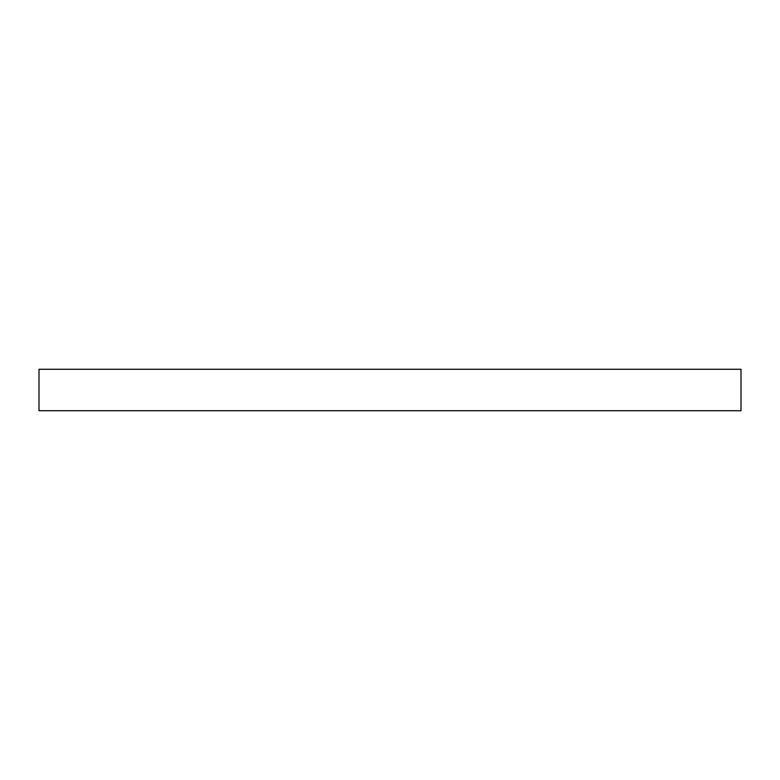 <?xml version="1.0" encoding="UTF-8"?>
<svg xmlns="http://www.w3.org/2000/svg" width="780" height="780" viewBox="0 0 780 780"><rect width="100%" height="100%" fill="white"/><g stroke="black" fill="none" stroke-linecap="round" stroke-linejoin="round"><path stroke-width="1.17" d="M39 369.272L39 410.728L741 410.728L741 369.272L39 369.272L39 410.728L741 410.728L741 369.272L39 369.272"/></g></svg>
